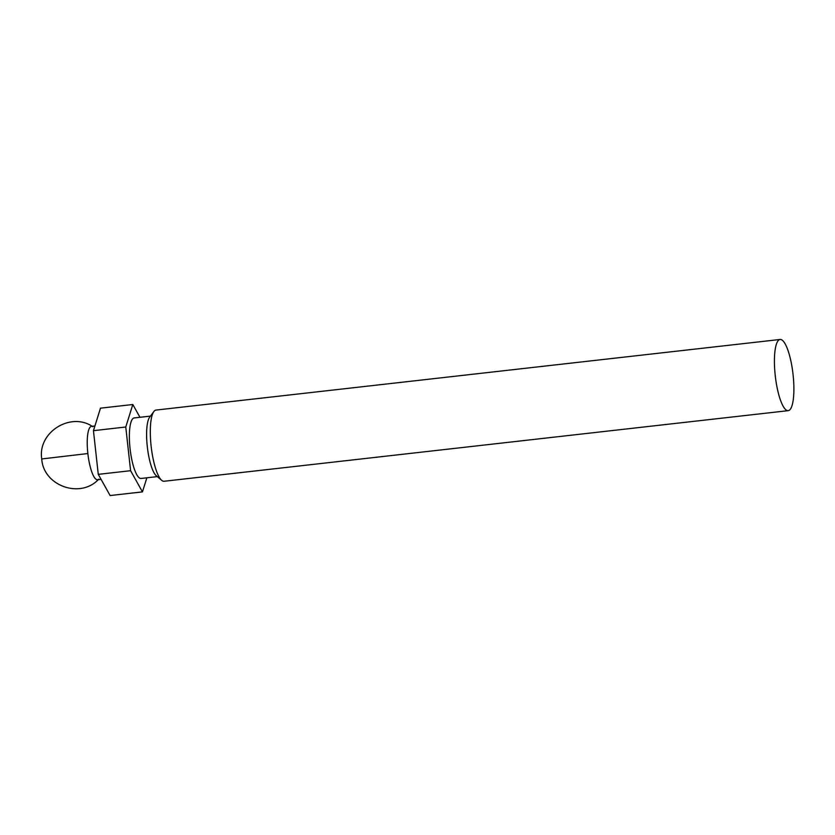 <?xml version="1.0" encoding="UTF-8"?>
<svg xmlns="http://www.w3.org/2000/svg" width="835" height="835" viewBox="0 0 835 835"><rect width="100%" height="100%" fill="white"/><g stroke="black" fill="none" stroke-linecap="round" stroke-linejoin="round"><path stroke-width="1.25" d="M91.579 426.372A26.866 6.68 83.5 0 0 91.506 426.372A26.866 6.68 83.5 0 0 87.863 453.541A26.866 6.68 83.5 0 0 97.476 479.781A26.866 6.68 83.5 0 0 97.549 479.781A26.866 6.68 83.5 0 0 97.622 479.77M156.114 410.058A35.822 8.914 83.5 0 0 156.02 410.068A35.822 8.914 83.5 0 0 153.88 411.519A35.822 8.914 83.5 0 0 151.187 446.662A35.822 8.914 83.5 0 0 161.666 480.323A35.822 8.914 83.5 0 0 163.973 481.273A35.822 8.914 83.5 0 0 164.067 481.263A35.822 8.914 83.5 0 0 164.171 481.252M788.083 410.674A35.822 8.914 -96.5 0 1 775.277 375.875A35.822 8.914 -96.5 0 1 780.12 339.469A35.822 8.914 -96.5 0 1 780.224 339.459A35.822 8.914 -96.5 0 1 793.031 374.257A35.822 8.914 -96.5 0 1 788.177 410.663A35.822 8.914 -96.5 0 1 788.083 410.674M153.88 411.519L149.632 417.229A30.457 7.578 83.5 0 0 147.346 447.101A30.457 7.578 83.5 0 0 156.249 475.71L161.666 480.323M134.289 417.938A30.457 7.578 83.5 0 0 134.205 417.938A30.457 7.578 83.5 0 0 130.093 448.886A30.457 7.578 83.5 0 0 140.969 478.465A30.457 7.578 83.5 0 0 141.052 478.455A30.457 7.578 83.5 0 0 141.136 478.445M139.967 417.291L132.807 404.516L125.772 427.009L130.594 470.7L142.451 491.888L146.866 477.808M132.807 404.516L100.482 408.169L93.447 430.672L125.772 427.009M130.594 470.7L98.269 474.353L110.126 495.541L142.451 491.888M98.269 474.353L93.447 430.672M98.77 479.133C80.557 499.111 43.347 485.939 41.75 458.958L87.863 453.541M156.02 410.068L780.12 339.469M134.205 417.938L150.467 416.101M91.506 426.372L94.908 425.996M164.067 481.263L788.177 410.663M141.052 478.455L157.314 476.618M97.549 479.781L101.077 479.373M41.75 458.958C37.429 432.384 70.683 411.373 92.842 426.727"/></g></svg>
